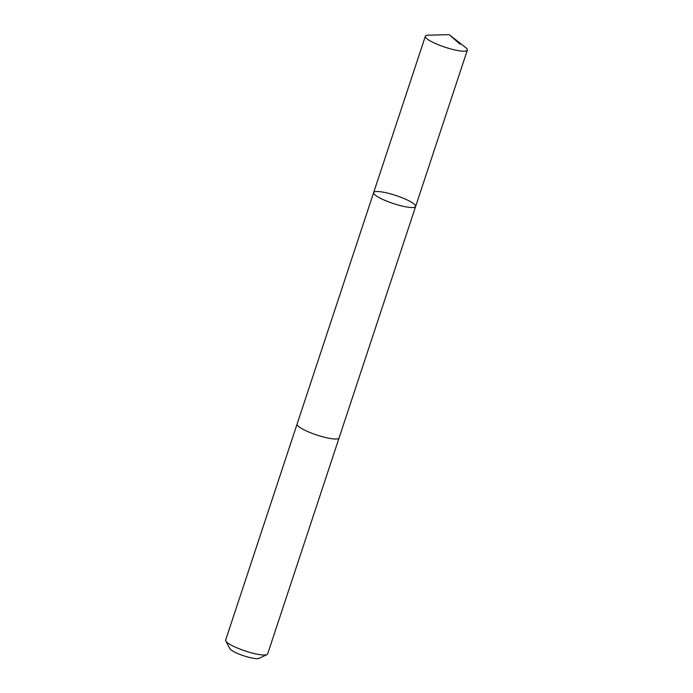 <?xml version="1.0" encoding="UTF-8"?>
<svg xmlns="http://www.w3.org/2000/svg" width="693" height="693" viewBox="0 0 693 693"><rect width="100%" height="100%" fill="white"/><g stroke="black" fill="none" stroke-linecap="round" stroke-linejoin="round"><path stroke-width="1.04" d="M339.111 437.846A22.115 4.219 -161.7 0 1 339.085 437.941A22.107 4.219 -161.7 0 1 324.151 437.17A22.107 4.219 -161.7 0 1 301.316 428.352A22.107 4.219 -161.7 0 1 297.098 424.055L373.648 192.585A22.115 4.219 18.3 0 0 377.867 196.881A22.115 4.219 18.3 0 0 400.701 205.7A22.115 4.219 18.3 0 0 415.635 206.471A22.115 4.219 18.3 0 0 395.963 195.521A22.115 4.219 18.3 0 0 373.648 192.585A22.115 4.219 18.3 0 0 377.867 196.881A22.115 4.219 18.3 0 0 400.701 205.7A22.115 4.219 18.3 0 0 415.635 206.471L467.342 50.13A22.115 4.219 -161.7 0 1 452.408 49.359A22.115 4.219 -161.7 0 1 429.573 40.54A22.115 4.219 -161.7 0 1 425.355 36.244A22.115 4.219 -161.7 0 1 428.43 35.178L449.168 34.65L465.505 47.436A22.115 4.219 -161.7 0 1 467.342 50.13M415.635 206.471L339.085 437.941A22.115 4.219 -161.7 0 1 316.762 435.005A22.115 4.219 -161.7 0 1 297.098 424.055A22.115 4.219 -161.7 0 1 297.132 423.96M339.085 437.941L267.645 653.949A22.115 4.219 -161.7 0 1 266.996 654.59A22.115 4.219 -161.7 0 1 245.331 651.004A22.115 4.219 -161.7 0 1 225.797 640.973A22.115 4.219 -161.7 0 1 225.658 640.055L297.098 424.055M266.996 654.59L259.156 658.35A15.731 2.997 -161.7 0 1 243.745 655.803A15.731 2.997 -161.7 0 1 229.851 648.657L225.797 640.973M459.953 44.127L449.168 34.65M373.648 192.585L425.355 36.244"/></g></svg>
